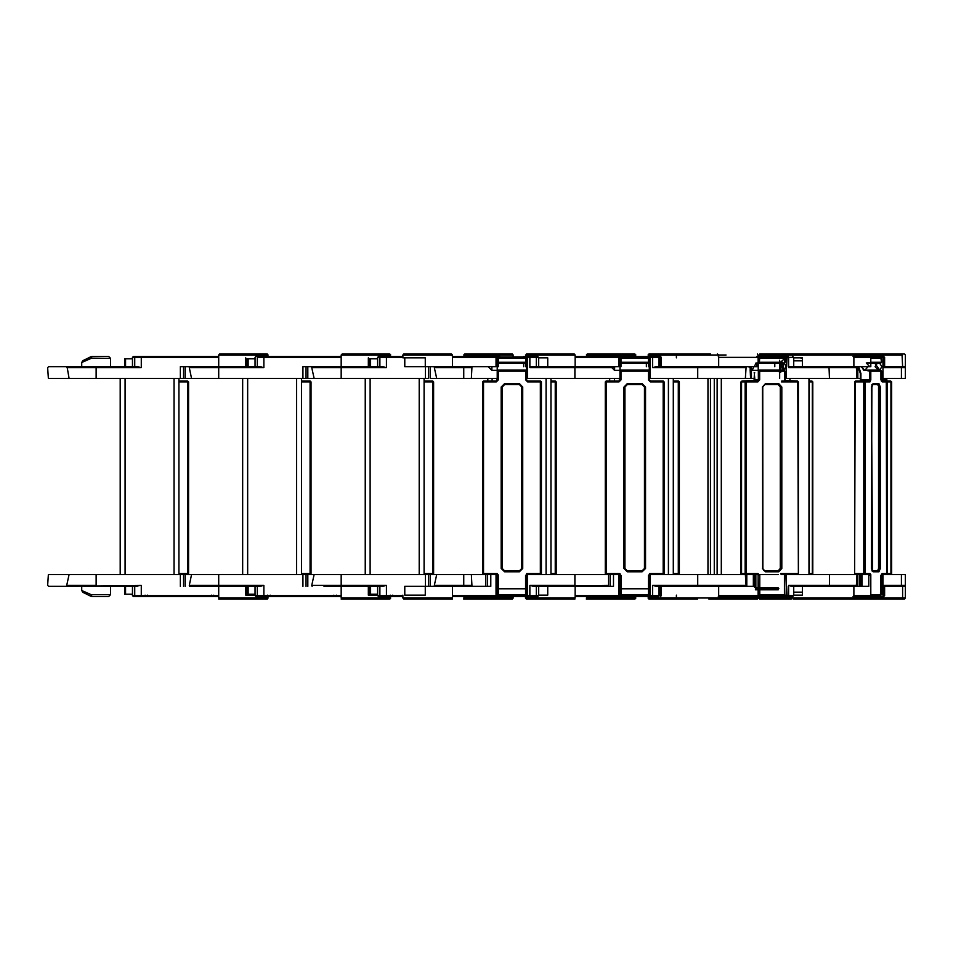 <?xml version="1.0" encoding="UTF-8"?>
<svg xmlns="http://www.w3.org/2000/svg" width="953" height="953" viewBox="0 0 953 953"><rect width="100%" height="100%" fill="white"/><g stroke="black" fill="none" stroke-linecap="round" stroke-linejoin="round"><path stroke-width="1.43" d="M763.186 599.044L762.662 598.067L758.779 598.067L759.624 599.044L791.216 599.044M645.86 596.602L589.669 596.602L648.004 596.602L648.838 599.044L697.513 599.044L649.017 599.044L675.88 599.044L676.332 598.067L648.004 598.067L758.374 598.067L757.528 599.044L708.865 599.044M557.803 598.067L525.448 598.067L526.294 599.044L574.957 599.044M268.198 596.602L267.352 599.044L219.666 599.044L218.69 598.067L268.198 598.067L235.844 598.067M390.742 596.602L389.896 599.044L342.21 599.044L341.234 598.067L390.742 598.067L358.388 598.067M513.298 596.602L512.452 599.044L464.766 599.044L463.777 598.067L513.298 598.067L480.943 598.067M635.842 596.602L634.996 599.044L587.31 599.044L586.333 598.067L635.842 598.067L603.487 598.067M758.779 596.602L751.429 596.602L758.779 596.602L758.779 598.067L905.35 598.067L904.504 599.044L793.146 599.044L873.282 599.044M435.259 598.067L402.905 598.067L403.75 599.044L451.436 599.044L403.881 599.044M905.35 378.46L901.467 378.46L905.35 378.46L905.35 367.679L901.467 367.679L905.35 367.679L904.373 366.702M855.365 366.702L856.39 367.679L857.795 367.679L856.818 366.702M757.575 596.602L792.705 596.602L788.214 596.602L788.631 595.613L793.682 595.613L793.682 586.298L853.912 586.298L829.039 586.298L829.455 585.321L857.795 585.321L856.818 586.298M556.826 599.044L574.885 599.044M434.282 599.044L452.413 599.044M201.536 586.298L245.755 586.298L245.755 595.125L255.023 595.125M213.782 595.125L213.782 596.602L218.69 596.602L133.48 596.602L135.469 596.602L134.742 595.613L134.742 586.298L141.294 585.321L67.02 586.298L66.686 585.321L96.134 585.321L96.134 574.54L490.759 574.54L490.759 586.298L404.811 586.298L404.811 595.125L425.336 595.125L425.336 586.298M81.684 586.298L81.684 590.479L91.285 594.636L110.596 594.636L110.596 586.298L112.073 586.298L84.281 586.298M211.34 356.398L141.294 356.398L218.69 356.398L218.69 366.702L180.343 366.702L180.343 378.46L185.239 378.46L183.536 378.46L183.536 366.702M245.755 357.875L245.755 366.702L218.69 366.702L259.8 366.702L263.85 367.679L257.286 366.702L257.286 357.387L258.013 356.398L256.023 356.398L341.234 356.398L267.71 356.398M132.479 366.702L141.294 367.679L137.256 366.702L96.134 366.702L132.479 366.702L132.479 357.387L134.742 357.387L135.469 356.398L133.48 356.398L218.69 356.398M235.844 354.933L268.198 354.933L218.69 354.933L218.69 357.387L141.294 357.387L141.294 367.679L96.134 367.679L96.134 378.46L69.069 378.46L67.02 366.702L137.256 366.702M91.941 356.398L108.642 356.398L91.071 356.613L82.756 360.758L91.941 356.398L91.285 358.364L81.684 362.521L81.684 366.702M219.666 353.956L218.69 354.933L219.666 353.956L267.221 353.956L236.821 353.956M135.469 356.398L149.085 356.398L133.48 356.398L141.294 356.398L141.294 357.387L132.479 357.387L133.456 356.398L132.479 357.387M110.596 594.636L108.642 596.602L91.941 596.602L91.285 594.636L91.071 596.387L82.756 592.242L91.071 596.387M267.221 599.044L219.666 599.044L218.69 598.067L218.69 595.613L218.69 596.602L211.34 596.602L211.34 595.125M96.134 574.54L48.317 574.54L47.65 585.321L48.543 586.298L78.98 586.298M324.08 586.298L368.311 586.298L368.311 595.125L377.567 595.125M336.338 595.125L336.338 596.602L341.234 596.602L333.884 596.602L333.884 595.125M267.221 353.956L268.198 356.398L271.605 356.398L256.023 356.398L333.884 356.398M368.311 357.875L368.311 366.702L302.887 366.702L302.887 378.46L307.795 378.46L306.08 378.46L306.08 366.702M255.023 358.852L247.101 358.852L247.101 366.702L257.286 366.702M341.234 356.398L341.234 357.387L263.85 357.387L263.85 367.679L218.69 367.679L218.69 378.46L185.239 378.46L185.239 366.702L201.536 366.702M358.388 354.933L390.742 354.933L341.234 354.933L342.21 353.956L389.765 353.956L359.376 353.956M189.564 366.702L218.69 366.702L218.69 367.679L189.242 367.679L189.564 366.702L259.8 366.702M135.469 596.602L214.496 596.602M389.765 599.044L342.21 599.044L341.234 598.067L341.234 595.613L341.234 596.602L337.04 596.602M258.013 596.602L341.234 596.602L256.023 596.602L258.013 596.602L257.286 595.613L257.286 586.298L259.8 586.298L189.564 586.298L189.242 585.321L218.69 585.321L218.69 595.613L132.479 595.613L133.456 596.602L132.479 595.613L132.479 586.298L124.545 586.298L124.545 594.148L132.479 594.148M390.253 356.398L392.707 356.398L390.253 356.398M377.567 358.852L369.645 358.852L369.645 366.702L382.356 366.702L386.394 367.679L382.356 366.702L341.234 366.702L382.356 366.702M402.905 357.387L386.394 357.387L386.394 367.679L341.234 367.679L341.234 378.46L307.795 378.46L307.795 366.702L324.08 366.702M428.636 366.702L428.636 378.46L425.443 378.46L425.443 366.702M480.943 354.933L513.298 354.933L463.777 354.933L464.766 353.956L512.309 353.956L481.92 353.956M389.765 353.956L390.742 356.398L394.149 356.398L378.567 356.398L392.707 356.398M512.309 599.044L464.766 599.044L463.777 596.602M380.569 596.602L402.905 596.602L378.567 596.602L380.569 596.602L379.842 595.613L379.842 586.298L382.356 586.298L341.234 586.298L341.234 585.321L386.394 585.321L382.356 586.298M467.125 586.298L471.926 586.298L467.125 586.298M471.89 367.679L463.777 367.679L463.777 378.46L430.339 378.46L430.339 366.702M603.487 354.933L635.842 354.933L586.333 354.933L587.31 353.956L634.865 353.956L604.464 353.956M634.865 599.044L587.31 599.044L586.333 596.602M726.019 354.933L648.004 354.933L676.332 354.933L675.88 353.956L648.981 353.956L710.545 353.956M810.288 353.956L904.373 353.956L902.026 353.956L902.646 366.702L905.35 366.702L884.229 366.702M884.229 586.298L905.35 586.298L905.35 598.067L902.646 598.067L902.026 599.044L904.373 599.044M905.35 586.298L902.646 586.298L902.646 598.067M801.151 357.875L802.378 357.875L802.378 366.702L791.872 366.702L829.039 366.702L829.455 378.46L784.498 378.46M793.682 360.818L802.378 360.818M868.719 356.398L883.634 356.398L869.565 356.398L870.839 357.387L870.839 366.702L802.378 366.702M793.682 357.875L802.378 357.875M879.786 370.098L881.894 366.702L900.561 366.702L901.467 367.679L901.467 378.46L881.43 378.46M902.646 354.933L758.779 354.933L762.662 354.933L763.186 353.956L759.755 353.956L852.625 353.956L790.144 353.956M802.378 592.182L793.682 592.182M853.912 596.602L883.634 596.602L853.006 596.602L853.912 595.613L853.912 598.067L852.625 599.044L808.287 599.044M791.645 586.298L792.836 586.298M793.885 586.298L802.378 586.298L802.378 595.125L793.682 595.125M905.35 574.54L901.467 574.54L905.35 574.54L905.35 585.321L901.467 585.321L905.35 585.321L904.373 586.298L883.014 586.298M862.37 574.54L869.148 574.54L857.795 574.54L859.606 574.54L859.606 586.298M745.139 366.702L746.032 367.679L652.555 367.679L656.593 366.702L718.681 366.702L660.31 366.702L660.31 357.875M788.631 366.702L793.682 366.702L793.682 357.387L788.631 357.387L793.682 357.387L792.705 356.398M754.395 378.46L751.429 378.46L751.429 370.276M746.032 367.679L745.389 378.46L751.429 378.46M856.39 367.679L856.997 378.46L857.795 378.46L829.455 378.46M860.309 378.46L857.795 378.46L857.795 367.679L788.631 367.679L788.631 357.387L786.475 357.387L786.94 356.398L756.813 356.398L758.111 357.387L758.111 366.702L697.703 366.702L697.715 378.46L648.445 378.46M786.94 356.398L756.813 356.398M718.681 596.602L749.463 596.602M786.868 596.602L776.647 596.602L775.802 595.613L786.475 595.613L786.868 596.602L718.264 596.602L718.681 595.613L758.111 595.613L756.885 596.602L718.264 596.602M697.513 599.044L675.88 599.044M660.31 595.125L660.31 586.298L718.681 586.298L656.593 586.298L652.555 585.321L746.032 585.321L745.139 586.298M857.795 574.54L857.795 585.321L856.39 585.321L856.997 574.54L857.795 574.54L786.475 574.54L786.475 595.613L788.631 595.613L788.631 585.321L829.455 585.321L829.455 574.54M746.771 586.298L746.818 574.54L741.982 574.54L753.346 574.54L753.346 586.298L718.681 586.298L718.681 598.067L717.371 599.044M645.931 596.602L575.159 596.602L575.159 595.613L618.795 595.613L617.889 596.602L575.159 596.602L617.889 596.602M645.86 356.398L589.669 356.398L658.32 356.398L644.597 356.398L648.004 356.398L648.981 353.956M547.713 366.702L547.713 357.875L538.624 357.875M620.963 357.387L618.723 357.387L618.795 366.702L529.808 366.702M745.389 378.46L697.715 378.46M556.826 353.956L526.437 353.956L574.183 353.956L575.159 354.933L525.448 354.933L557.803 354.933M659.047 366.702L659.047 357.387L661.346 357.387L650.16 357.387L651.137 356.398L617.747 356.398L618.723 357.387L617.747 356.398L651.078 356.398L650.101 357.387L650.101 378.46M652.555 356.398L660.334 356.398L651.137 356.398L652.555 356.398L652.555 367.679L681.574 367.679M648.004 596.602L619.569 596.602L620.546 595.613L625.895 595.613L625.895 596.602M538.624 595.125L547.713 595.125L547.713 586.298M658.32 596.602L659.047 595.613L659.047 586.298L656.593 586.298M529.808 596.602L537.623 596.602L529.808 596.602L529.808 595.613L538.624 595.613L538.624 586.298L613.506 586.298L613.506 574.54L527.414 574.54L527.414 595.613L528.307 596.602L452.413 596.602L467.125 596.602L452.413 596.602L452.413 595.613L496.036 595.613L495.143 596.602L452.413 596.602M746.342 586.298L746.342 574.54L650.16 574.54L649.327 575.517L649.327 594.636L648.35 594.636L649.327 594.636L649.327 575.517L648.35 575.517L648.35 594.636L620.093 594.636L621.082 595.613L648.35 595.613L649.327 594.636L648.35 595.613L621.082 595.613L621.082 575.517L619.116 573.563L620.093 575.517L621.082 575.517M614.59 367.679L529.808 367.679L536.36 366.702L536.36 357.387L538.624 357.387L529.808 357.387L529.808 356.398L537.623 356.398L523.733 356.398L537.623 356.398L523.733 356.398L528.391 356.398L525.699 357.387M498.252 357.387L496.036 357.387L496.036 366.702L496.036 363.022L527.414 363.022M434.282 353.956L403.881 353.956L451.436 353.956L452.413 354.933L452.413 357.387L452.413 356.398L499.717 356.899M425.336 366.702L425.336 357.875L402.905 357.875L404.811 357.875L404.811 366.702L496.036 366.702L491.879 366.702L491.879 370.372L491.879 366.702L496.036 366.702L496.036 357.387L452.413 357.387L452.413 366.702M619.974 378.46L526.675 378.46M523.495 596.602L495.143 596.602M535.634 596.602L536.36 595.613L536.36 586.298L529.808 585.321L533.847 586.298L608.586 585.321M594.481 586.298L574.957 586.298M574.183 599.044L575.159 598.067L525.448 598.067L525.448 596.602L503.255 596.602L503.255 595.613L496.036 595.613L496.036 574.54L498.074 574.54M497.502 371.086L497.263 361.675L497.263 362.307L526.675 362.307L525.699 363.296L525.699 358.376L526.675 358.376L526.675 362.307L525.699 363.164L526.675 362.307M525.699 363.164L498.252 363.296L497.263 362.307L497.263 357.875L497.263 372.266L498.252 372.885M526.437 362.307L526.675 371.718L525.699 370.098L498.252 370.098L497.263 371.086L498.252 371.086L498.252 370.098L497.263 371.086L497.263 379.937L498.252 379.937L497.263 379.937L496.287 381.891L496.287 380.914L483.54 380.914L483.54 381.891L482.563 381.891L483.54 381.891L483.54 380.914L496.287 380.914M525.699 372.885L526.675 372.266L526.675 357.875L525.699 356.899L525.699 358.376L525.699 357.446L498.252 356.899L497.263 357.875M503.255 595.613L525.603 595.613L525.603 575.517L526.592 575.517L527.581 573.563L541.387 573.563L540.399 573.563L540.399 381.891L541.387 381.891L540.399 381.891L540.399 380.914L540.399 381.891L527.652 381.891L527.652 380.914L527.652 381.891L540.399 381.891L540.399 573.563L526.759 573.563M496.37 573.563L497.359 575.517L498.336 575.517L496.37 573.563L482.563 573.563L483.54 573.563L483.54 574.54L483.54 381.891L483.54 573.563L497.18 573.563M145.154 356.398L141.294 356.398M67.02 366.702L96.134 366.702L96.134 367.679L66.686 367.679M110.596 366.702L110.596 358.364L91.285 358.364L91.071 356.613M141.294 596.602L141.294 585.321M187.562 573.563L188.539 573.563L187.562 573.563L187.562 574.54L187.562 573.563L178.985 573.563L187.562 573.563L187.562 381.891L188.539 381.891L187.562 381.891L187.562 380.914L187.562 573.563M245.755 586.298L255.023 586.298L255.023 595.613L341.234 595.613L341.234 586.298M268.198 356.398L258.013 356.398M263.85 356.398L263.85 357.387L257.286 357.387M263.85 596.602L263.85 585.321L259.8 586.298M310.106 573.563L311.083 573.563L310.106 573.563L310.106 574.54L310.106 573.563L301.529 573.563L310.106 573.563L310.106 381.891L311.083 381.891L310.106 381.891L310.106 380.914L310.106 573.563M368.311 586.298L377.567 586.298L377.567 595.613L402.905 595.613M390.742 356.398L402.905 356.398M386.394 356.398L386.394 357.387L377.567 357.387L379.842 357.387L380.569 356.398M342.21 353.956L341.234 354.933L341.234 367.679L311.786 367.679L312.119 366.702M386.394 596.602L386.394 585.321M312.119 586.298L311.786 585.321L341.234 585.321L341.234 574.54M432.65 573.563L433.639 573.563L432.65 573.563L432.65 574.54L432.65 573.563L424.073 573.563L432.65 573.563L432.65 381.891L433.639 381.891L432.65 381.891L432.65 380.914L432.65 573.563M463.777 366.702L463.777 367.679L434.33 367.679L434.663 366.702M434.663 586.298L434.33 585.321L463.777 585.321L463.777 586.298M555.206 573.563L556.183 573.563L555.206 573.563L555.206 574.54L555.206 573.563L550.941 573.563L555.206 573.563L555.206 381.891L556.183 381.891L555.206 381.891L555.206 380.914L555.206 573.563M727.008 599.044L709.151 599.044M758.374 596.602L758.374 598.067L726.019 598.067M679.275 573.563L679.406 381.891L678.429 380.914L673.306 380.914L678.429 380.914L673.306 380.914L678.429 380.914L679.406 381.891L679.406 573.563L678.274 573.563L678.274 381.891L673.306 381.891L678.441 381.891L678.441 573.563L673.306 573.563L678.274 573.563L678.286 574.54L679.275 573.563L679.275 381.891L678.274 381.891L678.286 380.914L679.275 381.891M811.861 574.54L812.838 573.563L812.718 381.891L809.311 381.891L812.838 381.891L811.861 380.914L809.311 380.914L811.861 380.914L809.311 380.914L811.861 380.914L812.337 381.891L812.337 573.563L809.311 573.563L812.718 573.563L811.861 574.54L812.838 573.563L812.838 381.891L811.861 380.914M881.823 380.914L890.626 380.914L891.555 381.891L891.555 573.563L890.948 573.563L890.948 381.891L891.615 381.891L882.192 381.891L887.207 381.891L887.136 573.563L887.136 381.891L886.23 380.914L881.525 380.914M886.766 378.46L886.766 379.937L886.159 378.46M882.502 356.398L883.014 357.387L884.634 357.387L883.014 357.387L883.014 378.46M883.038 596.602L883.943 595.613L882.466 596.602M890.948 381.891L890.626 380.914L886.23 380.914L886.612 573.563L891.555 573.563L890.626 574.54L890.948 573.563M887.207 381.891L886.23 380.914L881.287 380.914L882.192 381.891L880.906 379.937L880.906 371.086L870.78 371.086L870.78 379.937L870.018 381.891L865.074 381.891L865.074 573.563L863.787 573.563L863.787 381.891L854.603 381.891L854.603 573.563L854.674 381.891L855.58 380.914L869.112 380.914L860.523 380.914L860.904 373.505L858.153 366.702M865.074 381.891L863.787 381.891L864.168 380.914L865.074 381.891M872.317 384.583L871.399 387.037L872.567 570.918L871.399 568.417L871.924 387.037L873.246 383.606L878.952 383.606L880.286 387.037L879 387.037L878.058 384.583L872.567 384.524L871.924 387.037M880.286 387.037L880.286 568.417L879 568.417L879 387.037L877.606 384.583L871.9 384.583M870.78 362.307L881.501 362.307L880.906 358.376M869.446 363.296L880.524 363.296L881.43 362.307L881.43 358.376L881.501 362.307L880.524 363.296L869.875 363.296M870.78 379.937L869.493 379.937L869.875 370.098L880.524 370.098L869.196 370.098L870.78 371.086L863.43 370.145M870.816 594.636L880.87 594.636M869.589 596.602L870.839 595.613L853.912 595.613L853.912 586.298L868.791 586.298L868.791 574.54L870.839 574.54L870.839 595.613L880.489 595.613L881.394 594.636L881.465 575.517L880.786 575.517L880.489 595.613L869.91 595.613M802.378 358.364L801.151 358.364M829.039 366.702L791.872 366.702L788.631 367.679L792.36 367.679M792.705 596.602L793.682 595.613L792.836 595.613M782.139 363.296L784.962 371.086L785.32 380.652L797.375 380.914L798.352 381.891L798.352 573.563L797.792 381.891L786.273 381.891L784.498 379.937L784.498 371.086L758.183 371.086L758.183 362.307L782.663 362.307M784.76 371.086L783.759 370.098L758.945 370.098L759.684 371.086L759.684 379.937L757.909 381.891L746.39 381.891L746.39 573.563L745.079 573.563L745.079 381.891L741.005 381.891L753.084 381.891L754.621 380.914M754.395 373.505L754.037 380.652L741.982 380.914L745.973 380.914L746.39 381.891L745.079 381.891L745.973 380.914L757.492 380.914L758.374 379.937L758.374 371.086L759.267 370.098L784.081 370.098L757.29 370.372M759.684 379.937L754.395 379.937L753.513 380.914L741.982 380.914L741.1 381.891L741.565 573.563L741.565 381.891L741.982 380.914L757.492 380.914L757.909 381.891M762.603 387.037L762.603 568.417L764.818 570.859L778.113 570.859L780.328 568.417L780.328 387.037L778.113 384.583L764.818 384.583L762.603 387.037L762.805 568.417L762.34 387.037L765.438 383.606L778.732 383.606L781.841 387.037L780.531 387.037L778.315 384.583L765.021 384.583L762.34 387.037M764.818 384.583L762.805 387.037L762.9 568.417L763.877 570.466L765.021 570.859L778.315 570.859L780.531 568.417L780.328 387.037M781.841 387.037L781.841 568.417L780.328 568.417M784.081 363.296L785.058 362.307L785.058 358.376L784.212 357.446L785.058 358.376L784.962 362.307L784.081 363.296L759.064 363.296L784.081 363.296L759.064 363.296L784.081 363.296L784.498 362.307L784.498 358.376L759.684 358.376L759.267 363.296L758.374 362.307L758.374 358.376L759.684 358.376L759.398 357.446L782.83 356.899L780.614 358.376M784.962 371.086L784.081 370.098L784.962 371.086M784.081 370.098L785.058 371.086L784.498 379.937L785.844 380.914L797.375 380.914L797.792 381.891M754.299 373.505L754.859 379.937L754.299 373.505M784.879 594.636L783.997 595.613L758.111 595.613L783.997 595.613L759.338 595.613L759.767 594.636L784.414 594.636L784.414 575.517L784.843 594.636M758.111 594.636L759.767 594.636L759.767 575.517L757.98 573.563L757.564 574.54L759.767 575.517M649.279 357.387L650.16 357.387L650.16 378.46M625.895 595.613L645.55 595.613M651.054 596.602L649.207 596.602L648.231 595.613L650.16 595.613L651.054 596.602L652.555 596.602L652.555 595.613L661.346 595.613L660.358 596.602M648.445 379.937L649.422 379.937L649.422 371.086L649.422 379.937L650.399 380.914L663.145 380.914L664.122 381.891L664.122 573.563L663.145 573.563L663.145 381.891L650.411 381.891L648.445 379.937L648.445 371.086L620.01 371.086L620.01 362.307L649.422 362.307L649.422 371.086L648.445 371.086L648.445 370.098L620.987 370.098L620.236 371.086M664.122 573.563L663.145 574.54L664.122 573.563L664.122 381.891L663.145 381.891L663.145 380.914L650.399 380.914L650.411 381.891M620.999 379.937L619.033 381.891L606.287 381.891L606.287 573.563L605.262 573.563L605.262 381.891L605.262 573.563L605.262 381.891L606.287 380.914L619.033 380.914L620.01 379.937L620.01 371.086L620.987 370.098L648.445 370.098L649.422 371.086L648.445 370.098L620.987 370.098L620.999 379.937L620.01 379.937L620.01 372.444M605.262 381.891L606.251 380.914L618.985 380.914L619.974 379.937L618.985 380.914L606.251 380.914L606.287 381.891L605.298 381.891L606.251 380.914L619.033 380.914L619.033 381.891M645.503 387.037L645.503 568.417L644.514 568.417L644.514 387.037L642.06 384.583L627.36 384.583L624.906 387.037L624.906 568.417L623.929 568.417L623.929 387.037L627.372 383.606L642.072 383.606L645.503 387.037L642.06 384.583L627.36 384.583L623.929 387.037M649.374 361.914L649.422 358.376L649.422 362.307L648.445 363.296L620.987 363.296L648.445 363.296L620.987 363.296L648.445 363.296L648.445 358.376L649.422 358.376L648.433 356.899L648.409 358.376M620.951 358.376L620.975 356.899L620.01 358.376L620.999 358.376L620.987 363.296L620.01 362.307L620.01 358.376L619.974 379.937L618.985 381.891L606.239 381.891L606.239 573.563L619.879 573.563M495.06 356.398L467.125 356.398L495.06 356.398L496.036 357.387L495.06 356.398L452.413 356.398L452.413 354.933L402.905 354.933L435.259 354.933M526.437 353.956L525.448 356.398L523.733 356.899M574.957 366.702L533.847 366.702L574.957 366.702L574.957 378.46M520.195 595.613L520.195 596.602M498.336 575.517L498.336 594.636L526.592 594.636L525.603 595.613L498.336 595.613L498.336 594.636L497.359 594.636L497.359 575.517L497.359 594.636L498.336 595.613L523.006 595.613M402.905 595.125L402.905 598.067L452.413 598.067L452.413 586.298M498.252 370.372L525.699 370.372M525.699 358.376L498.252 358.376L498.252 357.446L497.263 358.376L498.252 358.376L498.252 356.899L525.699 356.899L526.675 357.875M519.325 383.606L522.756 387.037L519.325 384.583L504.613 384.583L502.171 387.037L502.171 568.417L501.183 568.417L501.183 387.037L504.613 383.606L519.325 383.606L519.325 384.583L504.613 384.583L504.613 383.606M522.756 387.037L522.756 568.417L521.779 568.417L521.779 387.037L519.325 384.583L504.613 384.583L501.183 387.037M525.699 366.702L525.699 363.296L498.252 363.296L498.252 366.702M498.252 363.164L497.263 362.307L498.252 363.296L498.252 358.376M526.675 371.086L525.699 370.098L526.675 371.086L526.675 379.937L525.699 379.937L527.652 380.914L540.399 380.914L541.387 381.891L541.387 573.563L540.399 574.54L526.759 574.54L540.399 574.54M497.263 373.505L498.252 373.505L498.252 379.937L498.252 371.086L525.699 371.086L525.699 379.937L527.652 381.891M502.171 387.037L502.171 568.417L504.613 571.848L501.183 568.417M522.756 568.417L519.325 571.848L521.779 568.417L521.779 387.037M527.581 574.54L526.58 575.517L526.58 594.636L525.603 594.636M648.445 363.296L649.422 362.307L648.445 363.296L649.422 362.307L649.422 358.364L648.445 357.446L648.445 358.376L620.999 358.376L620.987 357.446L648.433 356.899L620.975 356.899L619.998 357.792L619.974 372.278M649.41 361.735L649.172 371.086M255.023 366.702L255.023 357.387L256 356.398M255.023 595.613L256 596.602M377.567 366.702L377.567 357.387L378.555 356.398M377.567 595.613L378.555 596.602M901.467 367.679L883.943 367.679L884.634 366.738L884.634 357.387L883.657 356.398M900.561 586.298L901.467 585.321L901.467 574.54L883.014 574.54L883.014 595.613L883.943 595.613L883.943 585.321L884.634 586.262L884.634 595.613L883.657 596.602M781.663 366.702L782.842 370.741L782.103 370.372M784.414 594.636L784.974 575.517L785.772 574.54L784.653 574.54L786.475 574.54M661.346 366.702L661.346 357.387L660.358 356.398M538.624 366.702L538.624 357.387L537.647 356.398M538.624 595.613L537.647 596.602M880.489 595.613L881.465 594.636L881.513 574.48L882.156 573.563L887.136 573.563L886.23 574.54L881.251 574.54M513.298 356.398L512.309 353.956M635.842 356.398L634.865 353.956M758.374 356.398L757.397 353.956M887.41 381.891L886.159 379.937L881.501 379.937L881.537 380.962M860.094 381.081L859.63 381.891M859.975 573.563L860.44 574.373M648.433 363.164L620.987 363.164L620.236 362.307M402.905 357.875L402.905 354.933L403.881 353.956M185.239 586.298L185.239 574.54M125.546 594.148L125.546 586.298M81.684 590.479L82.756 592.242M82.756 360.758L81.684 362.521M120.161 378.46L120.161 574.54M125.057 574.54L125.057 378.46L125.057 574.54L174.077 574.54L174.077 378.46L174.077 574.54M125.057 378.46L174.077 378.46M178.985 574.54L178.985 378.46M247.101 358.852L247.101 366.702L245.755 366.702M96.134 378.46L180.343 378.46M69.069 378.46L48.317 378.46L47.65 367.679L48.543 366.702L78.98 366.702M124.545 358.852L124.545 366.702L124.545 358.852L132.479 358.852M145.154 595.125L145.154 596.602M124.545 594.148L124.545 586.298L112.073 586.298M137.256 586.298L96.134 586.298M66.686 585.321L69.069 574.54M187.562 380.914L178.985 380.914L187.562 380.914L178.985 380.914L187.562 380.914L188.539 381.891L188.539 573.563L187.562 574.54M307.795 586.298L307.795 574.54M247.101 594.148L247.101 586.298L247.101 594.148L255.023 594.148M248.102 594.148L248.102 586.298M242.705 378.46L242.705 574.54M247.613 574.54L247.613 378.46L247.613 574.54L296.621 574.54L296.621 378.46L296.621 574.54M247.613 378.46L296.621 378.46M301.529 574.54L301.529 378.46M369.645 358.852L369.645 366.702L368.311 366.702M218.69 378.46L302.887 378.46M191.613 378.46L189.242 367.679M267.71 595.125L267.71 596.602M189.242 585.321L191.613 574.54M310.106 380.914L301.529 380.914L310.106 380.914L301.529 380.914L310.106 380.914L311.083 381.891L311.083 573.563L310.106 574.54M430.339 586.298L430.339 574.54M369.645 594.148L369.645 586.298L369.645 594.148L377.567 594.148M370.646 594.148L370.646 586.298M365.249 378.46L365.249 574.54M370.157 574.54L370.157 378.46L370.157 574.54L419.177 574.54L419.177 378.46L419.177 574.54M370.157 378.46L419.177 378.46M424.073 574.54L424.073 378.46M464.766 353.956L463.777 356.398M341.234 378.46L425.443 378.46M314.156 378.46L311.786 367.679M390.253 595.125L390.253 596.602M311.786 585.321L314.156 574.54M432.65 380.914L424.073 380.914L432.65 380.914L424.073 380.914L432.65 380.914L433.639 381.891L433.639 573.563L432.65 574.54M487.805 378.46L487.805 380.914M587.31 353.956L586.333 356.398M463.777 378.46L471.354 378.46L471.926 366.702M436.712 378.46L434.33 367.679M434.33 585.321L436.712 574.54M555.206 380.914L550.941 380.914L555.206 380.914L550.941 380.914L555.206 380.914L556.183 381.891L556.183 573.563L555.206 574.54M594.458 586.298L592.123 586.298M887.374 573.563L886.457 574.54M878.499 363.022L866.325 363.022L869.72 366.702M881.894 366.702L879.786 363.296M877.225 363.296L875.116 366.702L878.499 370.372L864.716 370.372L861.321 366.702M852.625 353.956L853.912 354.933L853.912 357.387L853.006 356.398L869.565 356.398M762.662 354.933L762.662 356.398M762.662 598.067L762.662 596.602M881.501 574.54L886.23 574.54L887.207 573.563M871.9 570.859L877.606 570.859L878.547 568.417L878.547 387.037M877.606 384.583L878.952 383.606M865.455 370.288L869.196 370.098L869.065 371.086M872.317 570.859L878.058 570.859L878.547 568.417M855.198 381.891L854.603 573.563L855.58 574.54L855.198 573.563L863.787 573.563L864.168 574.54L865.074 573.563L870.053 573.563L869.148 574.54M877.606 570.859L878.952 571.848L873.246 571.848L871.924 568.417M754.454 366.702L756.027 363.022L757.587 366.702L753.823 366.702L752.251 370.372L750.678 366.702M783.783 363.296L782.806 366.702L784.402 370.372L785.951 366.702L784.379 363.022L756.027 363.022M717.371 353.956L718.681 354.933L718.681 357.387L718.264 356.398M676.332 354.933L676.332 357.875M784.379 357.387L786.475 357.387L786.475 378.46M750.559 378.46L750.082 369.669M676.332 598.067L676.332 595.125M856.39 585.321L855.365 586.298M829.039 586.298L791.872 586.298L788.631 585.321M758.111 588.823L778.279 588.823M778.232 587.775L755.872 587.775L755.872 574.54L778.232 574.54M753.346 574.54L758.111 574.54L758.111 595.613L768.845 595.613L768.428 596.602M778.732 383.606L778.315 384.583L765.021 384.583L765.438 383.606M758.326 370.419L758.183 371.086M785.844 380.914L784.736 380.914L786.273 381.891M781.448 381.891L792.967 381.891L793.384 380.914L781.865 380.914L793.384 380.914L794.278 381.891M758.111 575.517L758.421 594.636L759.338 595.613M797.792 573.563L797.375 574.54L785.772 574.54L784.843 575.517L786.189 573.563L798.257 573.563L797.375 574.54L785.772 574.54L786.189 573.563M754.323 574.54L753.894 573.563L741.565 573.563L741.982 574.54L746.818 574.54L741.982 574.54L741.1 573.563L745.079 573.563L745.973 574.54L746.39 573.563L757.98 573.563M755.419 589.74L778.279 589.74L755.419 589.74M781.055 574.54L793.384 574.54L781.055 574.54M778.113 570.859L778.732 571.848L765.438 571.848L762.34 568.417M762.603 568.417L765.438 571.848M650.16 366.702L650.149 363.022L650.16 366.702M575.159 354.933L575.159 357.387L575.159 356.398L617.806 356.398L618.795 357.387L618.795 366.702L614.625 366.702L614.602 370.372L614.59 366.702M575.159 598.067L575.159 586.298M620.093 588.692L619.629 574.683M620.141 588.823L648.683 588.823M648.469 575.517L649.243 574.54L649.243 587.179L648.35 587.62M745.389 574.54L746.032 585.321M652.555 585.321L652.555 595.613L650.16 595.613L650.16 574.54M619.629 574.54L618.795 574.54L618.795 595.613L620.546 595.458M618.795 574.54L613.506 574.54M627.372 383.606L624.906 387.037L624.906 568.417L627.36 570.859L624.906 568.417L627.36 570.859L642.06 570.859L644.514 568.417L644.514 387.037L642.072 384.583L627.36 384.583L624.906 387.037L624.906 568.417L627.36 570.859L642.072 570.859L644.514 568.417L642.072 571.848L627.372 571.848L623.929 568.417M649.386 379.937L650.363 380.914L663.109 380.914L650.363 380.914L649.386 379.937L650.399 380.914M620.88 575.517L619.891 574.54L606.251 574.54L619.891 574.54M620.093 575.517L620.105 594.636L620.105 575.517L619.116 574.54L606.251 574.54L605.298 573.563M649.458 573.563L663.109 573.563L663.109 574.54L649.47 574.54L663.145 574.54L663.145 573.563L650.327 573.563L649.327 575.517M471.354 574.54L471.926 586.298L485.851 586.298L485.851 574.54M550.941 378.46L550.941 574.54M492.117 380.914L492.117 378.46M497.263 378.46L471.354 378.46M529.808 367.679L529.808 357.387L527.414 357.387L527.414 378.46M451.436 353.956L452.413 356.398M499.717 356.398L467.125 356.398M527.414 357.387L529.808 356.398M451.436 599.044L452.413 598.067L451.436 599.044M497.359 588.513L496.918 574.54M497.454 588.823L525.996 588.823M527.414 574.54L526.532 574.54L526.532 587.179L525.603 587.632M496.036 574.54L490.759 574.54M497.359 575.517L496.37 574.54L483.54 574.54L482.563 573.563L482.563 381.891L483.54 380.914M502.171 568.417L504.613 570.859L519.325 570.859L521.779 568.417M498.252 363.296L525.699 363.296M498.252 370.098L525.699 370.098L498.252 370.098M498.169 575.517L497.18 574.54L483.54 574.54L497.18 574.54M526.532 574.564L525.77 575.517M504.613 570.859L519.325 570.859M180.343 586.298L180.343 574.54M134.742 366.702L134.742 357.387M124.545 366.702L112.073 366.702M147.608 595.125L147.608 596.602M183.536 574.54L183.536 586.298M178.985 381.891L187.562 381.891L178.985 381.891M302.887 586.298L302.887 574.54M270.152 595.125L270.152 596.602M218.69 574.54L218.69 585.321L263.85 585.321M306.08 574.54L306.08 586.298M301.529 381.891L310.106 381.891L301.529 381.891M425.443 586.298L425.443 574.54M379.842 366.702L379.842 357.387M392.707 595.125L392.707 596.602M428.636 574.54L428.636 586.298M424.073 381.891L432.65 381.891L424.073 381.891M463.777 574.54L463.777 585.321L471.89 585.321M550.941 381.891L555.206 381.891L550.941 381.891M678.429 574.528L679.406 573.563L678.429 574.54M710.497 378.46L710.497 574.54M886.85 380.914L886.766 379.937M808.93 574.54L808.93 378.46M789.906 378.46L789.906 380.914M870.839 357.387L853.912 357.387L853.912 366.702M883.014 357.387L880.643 357.387M883.943 367.679L883.943 357.387L883.038 356.398M868.1 366.702L864.716 370.372L861.035 366.702M873.234 596.602L872.912 595.613M883.943 585.321L901.467 585.321M860.833 574.54L860.833 586.298M861.953 586.298L861.953 574.54M869.994 357.387L874.842 357.446M881.43 379.937L880.906 371.086M870.816 575.517L870.053 573.563M886.23 574.54L886.612 573.563L882.156 573.563L881.394 575.517M880.286 568.417L878.952 571.848M860.738 586.298L860.738 575.517M855.198 573.563L855.58 574.54M860.904 373.505L860.904 379.937L869.493 379.937L869.112 380.914L870.018 381.891M863.37 370.074L862.167 366.702M858.677 366.702L860.499 372.266M875.95 362.307L880.477 362.307L880.095 363.296L869.005 363.164M874.806 363.296L880.477 371.086M867.182 356.899L880.87 357.458L881.43 358.376L870.78 358.376M880.524 363.296L880.906 362.307M860.178 372.885L860.38 373.505M872.34 384.583L873.246 383.606M869.446 575.517L868.791 575.517M861.178 575.517L861.178 586.298M872.34 570.859L873.246 571.848M788.262 586.298L787.881 596.602M787.881 356.398L788.262 366.702M717.085 574.54L717.085 378.46M721.266 378.46L721.266 574.54M758.111 357.387L718.681 357.387L718.681 366.702M774.765 366.702L774.765 363.296M779.661 360.27L779.661 378.46M788.631 357.387L788.214 356.398M774.348 356.398L774.718 356.899M780.555 356.398L779.78 356.899M749.856 596.602L756.885 596.602M754.621 587.179L754.621 574.54M758.505 370.574L758.945 370.098M756.706 357.387L759.398 357.446L758.111 358.185M781.841 568.417L778.732 571.848M794.278 573.563L793.384 574.54L792.967 573.563L780.638 573.563M778.863 588.751L755.681 588.751M755.443 574.54L755.681 575.517M778.946 370.372L779.578 372.885M783.676 363.164L784.76 362.307L783.676 363.164L758.505 362.819M782.83 362.652L758.016 362.652L756.289 366.702M781.103 366.702L781.901 363.296M780.793 372.266L780.233 363.296M780.447 362.307L784.962 358.376L782.83 356.899L756.456 357.387M758.111 362.724L759.064 363.296M754.168 372.599L754.764 372.885M753.513 380.914L753.084 381.891M610.277 586.298L610.277 574.54M668.434 574.54L668.434 378.46M619.367 380.831L619.367 378.46L619.414 380.819M575.159 356.398L617.806 356.398M645.931 356.398L589.669 356.398M618.795 357.387L575.159 357.387L575.159 366.702M656.593 366.702L697.703 366.702M618.723 366.702L618.723 357.387L617.747 356.398M646.408 366.702L646.408 363.296M659.047 357.387L658.32 356.398M642.846 595.613L642.834 596.602M697.703 586.298L697.715 574.54M620.975 370.372L648.421 370.372L648.397 372.885M619.116 574.54L606.287 574.54L606.287 573.563L619.116 573.563M650.327 573.563L648.35 575.517M645.503 568.417L642.072 571.848M620.951 373.505L620.951 379.937L618.985 381.891M650.363 381.891L663.109 381.891L663.109 380.914L664.122 381.891M620.951 372.885L620.939 371.086M648.433 362.652L620.975 362.652L620.963 366.702M648.409 366.702L648.421 363.296M649.386 372.266L649.374 371.479M620.987 363.164L620.01 362.307L620.987 363.296M642.072 383.606L642.072 384.583M648.35 594.636L648.35 595.613L621.082 595.613L620.093 594.636M627.36 570.859L627.372 571.848M487.567 586.298L487.567 574.54M546.045 574.54L546.045 378.46L546.045 574.54M497.025 380.581L497.025 378.46L497.025 380.581M525.448 356.398L523.733 356.398M523.733 366.702L523.733 363.296M536.36 357.387L535.634 356.398M574.957 574.54L574.957 585.321L529.808 585.321L529.808 595.613L525.568 595.613L526.544 596.602L528.307 596.602M497.883 595.506L496.906 596.602L467.125 596.602M496.287 381.891L483.54 381.891L496.287 381.891L498.252 379.937M527.581 573.563L525.603 575.517M519.325 571.848L504.613 571.848M525.699 373.505L525.699 379.937M527.652 380.914L540.399 380.914M526.592 575.517L526.592 594.636L525.603 595.613L498.336 595.613L497.359 594.636M496.37 574.54L483.54 574.54M125.546 358.852L125.546 366.702M110.596 358.364L108.642 356.398M219.666 599.044L218.69 599.044M248.102 358.852L248.102 366.702M342.21 599.044L341.234 599.044M370.646 358.852L370.646 366.702M464.766 599.044L463.777 599.044M587.31 599.044L586.333 599.044M609.717 378.46L609.717 380.914M707.984 378.46L707.984 574.54M904.373 353.956L905.35 354.933L905.35 366.702M890.626 574.54L891.615 573.563L891.615 381.891L890.626 380.914M886.933 380.914L886.814 378.46M809.311 574.54L809.311 378.46M759.755 353.956L758.779 356.398M860.642 574.54L860.642 586.298M877.832 370.741L867.182 370.741L869.112 370.121M877.832 362.652L867.182 362.652M881.501 379.937L881.501 371.086L880.524 370.098M858.069 366.702L860.309 373.505L860.309 379.937M860.654 575.517L860.654 586.298M714.274 574.54L714.274 378.46M748.581 366.702L752.251 370.372L784.379 370.372M754.478 574.54L754.478 587.393M782.83 370.741L758.016 370.741M797.375 380.914L798.352 381.891L798.352 573.563L797.375 574.54M741.982 574.54L741.005 573.563L741.005 381.891L741.982 380.914M608.586 586.298L608.586 574.54M618.771 363.022L650.149 363.022M673.306 574.54L673.306 378.46M614.482 380.914L614.482 378.46M610.933 366.702L614.602 370.372L650.149 370.372M644.573 596.602L658.035 596.602M661.346 586.298L661.346 595.613M649.422 371.086L648.445 370.098M488.198 366.702L491.879 370.372L527.414 370.372M525.699 362.652L498.252 362.652M526.437 371.086L526.675 371.718M497.502 362.307L497.263 361.675"/></g></svg>
